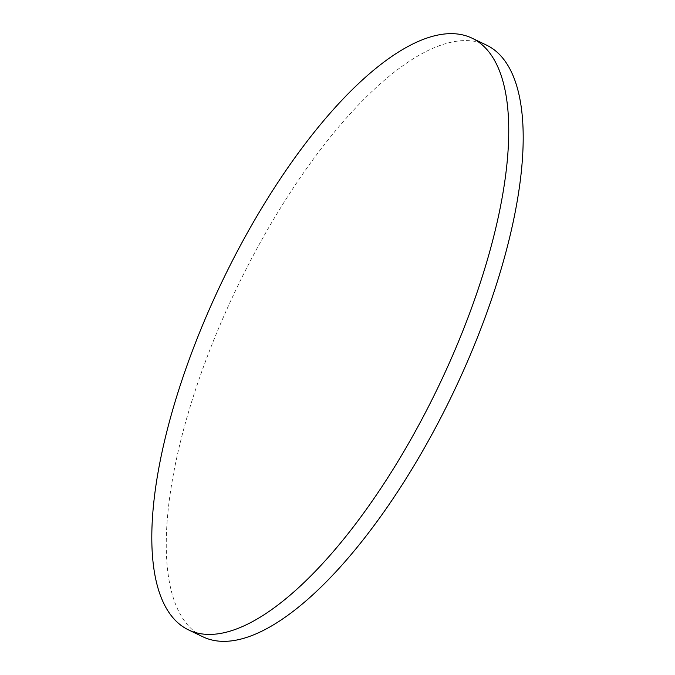 <?xml version="1.0" encoding="UTF-8"?>
<svg xmlns="http://www.w3.org/2000/svg" width="675" height="675" viewBox="0 0 675 675"><rect width="100%" height="100%" fill="white"/><g stroke="black" fill="none" stroke-linecap="round" stroke-linejoin="round"><path stroke-width="0.51" stroke-dasharray="3.38 2.53" d="M486.565 45.141A328.067 120.234 -64.4 0 0 237.549 286.402A328.067 120.234 -64.4 0 0 202.88 636.787"/><path stroke-width="1.01" d="M223.096 279.475A328.067 120.234 -64.4 0 0 188.435 629.859A328.067 120.234 -64.4 0 0 437.451 388.598A328.067 120.234 -64.4 0 0 472.12 38.213A328.067 120.234 -64.4 0 0 223.096 279.475M188.435 629.859L202.88 636.787A328.067 120.234 -64.4 0 0 451.904 395.525A328.067 120.234 -64.4 0 0 486.565 45.141L472.12 38.213"/></g></svg>
